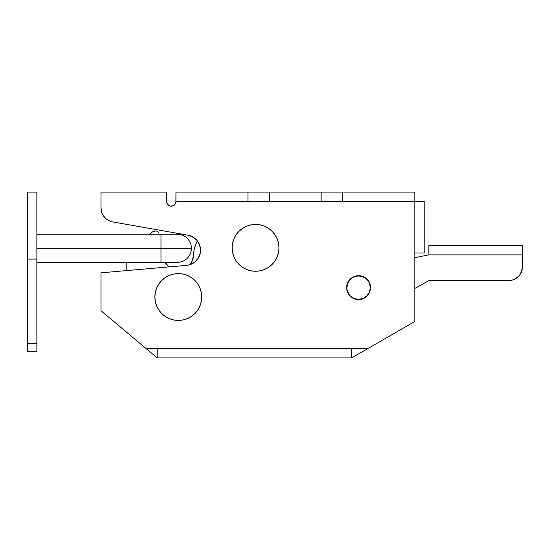 <?xml version="1.0" encoding="UTF-8"?>
<svg xmlns="http://www.w3.org/2000/svg" width="550" height="550" viewBox="0 0 550 550"><rect width="100%" height="100%" fill="white"/><g stroke="black" fill="none" stroke-linecap="round" stroke-linejoin="round"><path stroke-width="0.82" d="M348.666 281.009L346.878 285.312L346.651 287.643A11.942 11.942 0 0 1 358.593 275.701A11.942 11.942 0 0 1 370.535 287.643L369.627 283.071L367.036 279.201L363.165 276.609L358.593 275.701L354.021 276.609L350.151 279.201L347.559 283.071L346.651 287.643L347.559 292.215L350.151 296.086L354.021 298.678L358.593 299.585L363.165 298.678L367.036 296.086L369.627 292.215L370.535 287.643A11.942 11.942 0 0 1 358.593 299.585A11.942 11.942 0 0 1 346.651 287.643L346.878 289.974M200.276 252.986L200.537 250.181A15.221 15.221 0 0 1 186.643 265.341L189.42 264.839L194.452 262.357L198.248 258.218L200.276 252.986L200.537 250.181L199.623 244.977L196.976 240.398L192.926 237.002L187.962 235.194L112.633 221.911L108.047 220.241L106.04 218.838L102.905 215.098L101.874 212.877L101.021 208.072L101.021 192.108L166.588 192.108L166.863 203.06M175.952 201.479L248.002 201.479L248.002 192.108L175.952 192.108L175.952 201.479L269.617 201.479L248.002 201.479L248.002 192.108L269.617 192.108L269.617 201.479L321.131 201.479L321.131 192.108L269.617 192.108L269.617 201.479L342.739 201.479L321.131 201.479L321.131 192.108L342.739 192.108L342.739 201.479L414.789 201.479L414.789 192.108L342.739 192.108L342.739 201.479L424.153 201.479L414.789 201.479L414.789 192.108L175.952 192.108L175.863 202.386L175.161 204.077L173.869 205.37L175.161 204.077L175.952 201.479A4.682 4.682 0 0 1 171.27 206.161A4.682 4.682 0 0 1 166.588 201.479L166.946 203.266L167.956 204.786L170.356 206.071L173.064 205.803L174.584 204.786L175.574 203.314M190.603 235.909L191.386 236.218M414.789 201.479L414.789 321.489L367.957 348.521L146.046 348.521L101.021 310.743L101.021 272.834L186.643 265.341L101.021 272.834L101.021 310.743L146.046 348.521L157.211 348.521L157.211 357.892L351.739 357.892L351.739 348.521L367.957 348.521L414.789 321.489L414.789 252.986L424.153 252.986L414.789 252.986L414.789 201.479M166.946 203.266L168.671 205.37L166.946 203.266M169.476 205.803L170.356 206.071L169.476 205.803M172.184 206.071L173.064 205.803L172.184 206.071M189.42 264.839L194.452 262.357M195.106 238.521L190.527 235.874L187.962 235.194A15.221 15.221 0 0 1 200.537 250.181L200.31 247.534M166.678 202.386L166.588 192.108L101.021 192.108L101.021 208.072A14.053 14.053 0 0 0 112.633 221.911L108.047 220.241L106.04 218.838L102.905 215.098L106.04 218.838L108.047 220.241L112.633 221.911L188.107 235.214M369.627 283.071L368.521 281.009M365.228 277.716L363.165 276.609M361.598 276.086L356.263 275.935L354.021 276.609L350.151 279.201M347.559 292.215L350.151 296.086L351.959 297.571L356.263 299.358L354.021 298.678M363.165 298.678L365.228 297.571M368.521 294.278L369.627 292.215M101.021 208.072L101.234 210.512M193.002 237.043L193.916 237.621M195.202 238.604L196.048 239.381M197.086 240.529L197.361 240.873L195.8 244.248L197.361 240.873A32.78 32.78 0 0 0 193.511 255.324L194.171 249.686L195.8 244.248L194.171 249.686M189.379 264.846L186.643 265.341M348.666 294.278L348.418 293.893M347.559 283.071L347.717 282.714M351.739 348.521L157.211 348.521L157.211 357.892L351.739 357.892L351.739 348.521M424.153 201.479L424.153 252.986L424.153 201.479M367.957 348.521L351.739 357.892L367.957 348.521M157.211 357.892L146.046 348.521L157.211 357.892M36.864 234.259L160.964 234.259L160.964 248.304L191.407 248.304A14.053 14.053 0 0 0 177.361 234.259A14.053 14.053 0 0 1 191.407 248.304A14.053 14.053 0 0 1 177.361 262.357A14.053 14.053 0 0 0 191.407 248.304L160.964 248.304L160.964 234.259L177.361 234.259M36.864 248.304L160.964 248.304L160.964 262.357L160.964 248.304L36.864 248.304M36.864 351.333L27.5 351.333L36.864 351.333L36.864 343.372L36.864 351.333M36.864 192.108L36.864 343.372L27.5 343.372L27.5 351.333L27.5 259.077L27.5 343.372L36.864 343.372L36.864 192.108L27.5 192.108L27.5 259.077L36.864 259.077L27.5 259.077L27.5 192.108L36.864 192.108M153.697 231.241L155.299 230.959A4.682 4.682 0 0 0 152.288 232.052L149.662 234.259L152.288 232.052L155.299 230.959A4.682 4.682 0 0 1 158.888 232.629L158.153 231.928M156.317 231.069L157.279 231.399M190.733 263.629L192.197 261.058L193.511 255.324A15.221 15.221 0 0 1 189.915 264.688L192.197 261.058L193.511 255.324M126.782 270.579L126.782 262.357L126.782 270.579M165.048 262.357L168.967 266.887A15.221 15.221 0 0 1 165.048 262.357M522.232 269.314L520.135 274.374L518.382 276.506L513.831 279.551L511.191 280.349L428.842 280.617L414.789 288.461L428.842 280.617L508.447 280.617A14.053 14.053 0 0 0 522.5 266.571L521.428 271.947M520.135 274.374L518.382 276.506M414.789 257.675L428.842 254.863L522.5 254.863L522.5 266.571L522.5 245.499L428.842 245.499L428.842 254.863L414.789 257.675M346.878 285.312L346.651 287.643M522.5 245.499L428.842 245.499L428.842 254.863L522.5 254.863L522.5 245.499M232.148 247.837A23.416 23.416 0 0 0 255.564 271.253A23.416 23.416 0 0 0 278.981 247.837A23.416 23.416 0 0 1 255.564 271.253A23.416 23.416 0 0 1 232.148 247.837L232.602 252.409L233.936 256.802L236.094 260.844L239.009 264.399L242.557 267.307L246.606 269.472L250.999 270.806L255.564 271.253L260.136 270.806L264.522 269.472L268.572 267.307L272.119 264.399L275.034 260.844L277.2 256.802L278.534 252.409L278.981 247.837L278.534 243.272L277.2 238.879L275.034 234.829L272.119 231.282L268.572 228.367L264.522 226.208L260.136 224.874L255.564 224.421L250.999 224.874L246.606 226.208L242.557 228.367L239.009 231.282L236.094 234.829L233.936 238.879L232.602 243.272L232.148 247.837A23.416 23.416 0 0 1 255.564 224.421A23.416 23.416 0 0 1 278.981 247.837A23.416 23.416 0 0 0 255.564 224.421A23.416 23.416 0 0 0 232.148 247.837M275.034 260.844L272.119 264.399L268.572 267.307M242.557 267.307L239.009 264.399L236.094 260.844M236.094 234.829L239.009 231.282L242.557 228.367M268.572 228.367L272.119 231.282L275.034 234.829M154.88 297.014A23.416 23.416 0 0 0 178.296 320.423A23.416 23.416 0 0 0 201.712 297.014A23.416 23.416 0 0 1 178.296 320.423A23.416 23.416 0 0 1 154.88 297.014L155.327 301.579L156.661 305.972L158.826 310.021L161.734 313.569L165.289 316.477L169.331 318.643L173.724 319.976L178.296 320.423L182.861 319.976L187.254 318.643L191.304 316.477L194.851 313.569L197.766 310.021L199.925 305.972L201.259 301.579L201.712 297.014L201.259 292.442L199.925 288.049L197.766 283.999L194.851 280.452L191.304 277.544L187.254 275.378L182.861 274.044L178.296 273.597L173.724 274.044L169.331 275.378L165.289 277.544L161.734 280.452L158.826 283.999L156.661 288.049L155.327 292.442L154.88 297.014A23.416 23.416 0 0 1 178.296 273.597A23.416 23.416 0 0 1 201.712 297.014A23.416 23.416 0 0 0 178.296 273.597A23.416 23.416 0 0 0 154.88 297.014M197.766 310.021L194.851 313.569M165.289 316.477L161.734 313.569L158.826 310.021M158.826 283.999L161.734 280.452L165.289 277.544M194.851 280.452L197.766 283.999M360.869 299.131L358.579 299.351L363.062 298.464A11.708 11.708 0 0 1 347.772 292.112A11.708 11.708 0 0 1 354.124 276.822A11.708 11.708 0 0 1 369.414 283.174A11.708 11.708 0 0 1 363.062 298.464L366.864 295.928L365.09 297.385M350.309 295.914L348.851 294.14L350.309 295.914L354.104 298.457L358.579 299.351M347.105 289.919L346.885 287.636L347.105 289.919L348.851 294.14M350.322 279.359L352.096 277.901L350.322 279.359L347.779 283.154L346.885 287.636M356.317 276.162L358.6 275.935L354.124 276.822L352.096 277.901M366.877 279.373L368.335 281.146L366.877 279.373L363.082 276.829L358.6 275.935M370.074 285.368L370.301 287.657L369.414 283.174L368.335 281.146M366.864 295.928L369.408 292.132L370.301 287.657M36.864 262.357L177.361 262.357"/></g></svg>
